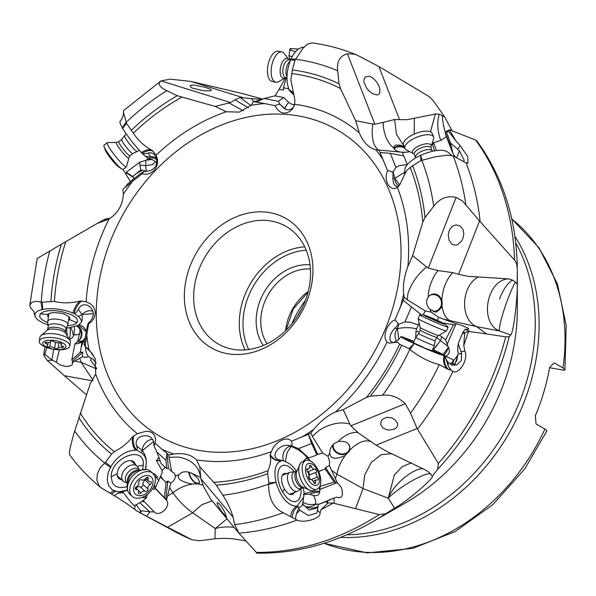 <?xml version="1.0" encoding="UTF-8"?>
<svg xmlns="http://www.w3.org/2000/svg" width="596" height="596" viewBox="0 0 596 596"><rect width="100%" height="100%" fill="white"/><g stroke="black" fill="none" stroke-linecap="round" stroke-linejoin="round"><path stroke-width="0.89" d="M269.556 212.593A74.664 60.405 -59.9 0 0 187.867 272.633A74.664 60.405 -59.9 0 0 227.746 353.741A74.664 60.405 -59.9 0 0 309.436 293.701A74.664 60.405 -59.9 0 0 269.556 212.593M173.645 454.07A187.554 151.734 120.1 0 1 161.792 449.146L155.064 443.007A10.348 4.157 -115 0 1 154.826 444.132A10.348 4.157 -115 0 1 153.828 445.458L156.8 452.006L165.964 460.313L166.679 468.635L168.377 468.218L167.118 453.467L168.862 454.964L173.645 454.07C182.905 452.848 190.109 454.39 195.272 458.697L196.524 459.881A187.554 151.734 -59.9 0 0 271.262 451.693L272 450.382C275.054 441.725 287.22 435.527 291.407 441.241L308.333 434.328L311.626 443.484L316.893 454.875L308.832 457.989L307.216 457.721C303.506 452.99 298.156 449.22 291.161 446.411L287.086 452.602L285.357 461.647M378.371 149.894L378.311 149.857C373.036 145.796 371.189 137.177 372.768 124.005L355.633 120.72L359.284 132.826C363.337 142.369 368.82 148.002 375.748 149.738L402.427 152.263L403.485 155.847M387.586 170.709A10.348 8.314 32.8 0 1 392.876 172.304L395.93 167.401L390.32 153.328L380.039 152.472L387.586 170.709C383.317 180.014 389.412 191.107 396.459 188.008L396.251 188.09M396.459 188.008L400.11 184.171L404.647 174.367L404.706 171.134M407.895 266.442C404.17 276.41 402.762 285.581 403.663 293.97L404.23 297.3L407.284 299.758L407.873 293.865C410.882 283.987 417.103 274.994 426.527 266.881L412.626 255.677L407.895 266.442A187.554 151.734 -59.9 0 0 397.435 187.494M316.893 454.875L317.713 454.39L308.378 434.193L310.829 433.083L312.297 436.25L318.875 430.588C330.02 423.555 340.368 421.394 349.919 424.091L350.895 425.827L358.323 432.897L376.106 445.175L417.088 428.502L417.483 429.075A253.173 204.823 -59.9 0 0 452.818 371.479L451.008 370.116L448.281 369.475L439.319 364.603C429.85 362.279 420.083 357.302 410.018 349.673L409.109 348.682L399.603 344.25L397.681 342.193L389.151 343.125L387.005 342.111L386.566 341.329C382.423 336.33 387.348 322.503 394.887 320.059L403.172 300.332L421.402 314.859M349.919 424.091L343.244 409.653L335.459 412C327.711 415.427 320.462 421.23 313.72 429.411L310.829 433.083M430.603 473.984A27.148 4.999 -32.7 0 0 411.635 481.047A27.148 4.999 -32.7 0 0 388.249 498.196L394.634 508.157L385.679 513.722L379.175 514.579L333.261 503.091A253.173 204.823 -59.9 0 1 321.02 509.64L320.082 512.97C321.073 518.431 303.632 523.564 297.069 520.077A253.173 204.823 -59.9 0 1 238.892 533.137L234.682 524.629L233.118 517.306L200.837 478.67L199.735 466.705L196.524 459.881M168.862 454.964L169.055 457.281L178.331 457.072C191.331 459.404 198.766 466.132 200.636 477.254L200.561 476.584M167.118 453.467L161.792 449.146M168.377 468.218L171.663 471.488L169.055 457.281M171.663 471.488L174.568 473.544L175.418 476.055L179.031 474.654L181.199 472.755L183.538 471.89L186.913 471.749L191.42 473.172L200.651 477.433M200.837 478.67L203.802 487.074L210.76 499.217L238.571 532.787M179.031 474.654C176.356 478.454 180.61 481.561 191.778 483.989L198.759 483.855M199.034 483.669A9.164 4.738 60.4 0 1 194.549 482.417A9.164 4.738 60.4 0 1 188.776 472.121M202.931 485.159L198.431 484.012C200.718 481.419 198.379 477.806 191.42 473.172M175.418 476.055C175.299 478.685 173.764 481.054 170.821 483.17L169.599 487.58L173.011 492.795C179.031 487.968 185.483 485.062 192.352 484.079M169.599 487.58L167.565 495.924L173.011 492.795C178.211 500.402 184.775 507.077 192.694 512.813L201.895 504.663L212.02 500.938M221.116 506.004L224.744 512.225L226.607 517.179L221.623 511.517L217.965 505.833L217.048 503.203L217.436 502.562L218.538 503.076L221.116 506.004M297.069 520.077L283.219 512.724C273.542 508.03 268.662 498.599 268.58 484.436L268.848 482.872L276.022 482.365L268.58 484.436M233.118 517.306C230.831 509.528 227.396 502.167 222.83 495.216L216.281 485.174A218.121 176.461 -59.9 0 0 267.686 473.671L267.939 470.706C270.569 464.969 271.269 459.926 270.048 455.575L271.262 451.693M199.735 466.705L216.281 485.174M292.301 517.753C292.487 512.642 294.439 508.82 298.149 506.287L296.689 506.287C287.734 505.624 280.85 497.653 276.022 482.365C273.519 470.192 275.404 462.973 281.692 460.708L282.385 460.559A13.44 6.951 68.6 0 0 282.668 460.485A7.145 0.618 -162.5 0 1 279.107 459.799L276.849 458.771L275.471 457.348L274.86 455.538L275.65 452.319C278.824 447.291 283.011 444.936 288.218 445.257A12.441 1.08 17.5 0 0 291.831 445.964A10.348 8.158 -150.7 0 0 291.407 441.241M281.632 460.723L282.385 460.559C277.445 461.341 273.37 459.367 270.167 454.636M291.831 445.964L298.477 448.632L311.626 443.484M343.244 409.653L366.518 397.353L370.377 396.176L382.595 395.208C391.095 394.433 398.642 397.264 405.243 403.715L410.562 413.14L417.088 428.502M392.906 342.618L390.44 341.046C389.076 337.15 390.522 332.903 394.768 328.299A12.441 6.012 -30.6 0 0 398.217 324.403A10.348 10.013 123.7 0 0 394.887 320.059M409.109 348.682L414.034 343.534C403.581 338.692 399.424 336.412 401.562 336.695L401.868 336.762A13.44 0.626 23.5 0 0 401.987 336.785L413.989 341.337M398.217 324.403L404.9 321.974L411.471 306.858M403.172 300.332L404.23 297.3M423.056 314.971L425.291 310.918L431.184 312.148L429.962 309.369C426.885 306.113 425.961 302.612 427.176 298.879L428.919 296.1L431.377 294.424L434.208 293.88L436.883 294.446L439.021 295.787L441.837 300.026C442.634 288.613 446.285 279.487 452.781 272.648L458.585 274.309L479.542 221.012L480.152 221.623A253.173 204.823 -59.9 0 0 466.035 162.864L453.146 155.914L447.656 155.198L435.788 156.681L420.739 160.644L410.175 167.506L406.904 170.307L404.647 174.367M412.626 255.677L422.795 222.129L425.008 217.57L433.702 206.313C439.684 198.371 447.156 195.399 456.104 197.41L462.518 201.008L479.542 221.012M392.876 172.304A12.441 5.982 -89.9 0 1 392.853 178.264L393.561 183.553L394.85 185.453L396.638 186.526L398.471 186.585M380.039 152.472L378.721 149.857M372.768 124.005L374.824 124.221L347.416 53.752L354.248 54.132L357.198 55.13C342.827 49.118 327.807 45.043 312.125 42.905L307.506 44.141L303.304 47.807L294.983 60.352L292.286 69.948L290.863 79.886L294.871 99.949L294.7 104.263L292.949 108.368L290.215 111.184L287.086 112.756L283.696 113.128L280.232 111.988L277.304 109.344L274.994 105.656A10.348 4.351 176.7 0 1 279.822 104.203A12.441 1.013 -137.8 0 1 283.912 108.122L285.961 109.5L288.263 109.925L290.662 109.366L292.889 107.779L294.171 106.058M355.633 120.72L340.517 88.566L339.042 83.842A218.121 176.461 -59.9 0 0 292.286 69.948M110.349 218.173L103.771 219.797L97.044 223.53L108.934 219.112C117.941 213.204 122.739 204.897 123.342 194.177A187.554 151.734 120.1 0 1 132.521 181.34L141.908 173.883L146.206 174.33L150.304 173.28L153.783 170.814L156.122 167.625L157.418 163.952L157.582 159.721L156.152 155.094A187.554 151.734 120.1 0 1 226.234 111.765L239.361 112.1L250.998 105.328A187.554 151.734 120.1 0 1 264.587 103.562L274.994 105.656M155.064 443.007L155.593 439.245L154.602 435.587L152.278 432.83L149.32 431.504L145.923 431.31L137.356 433.709A187.554 151.734 120.1 0 1 95.71 374.042L95.151 358.695L88.916 349.383A187.554 151.734 120.1 0 1 86.77 335.138L88.528 324.015L92.037 321.147L94.399 317.296L95.293 313.094L94.809 309.48L93.207 306.426L90.368 303.796L86.129 301.718A187.554 151.734 120.1 0 1 108.934 219.112M132.521 181.34L122.895 189.282L123.342 194.177M103.771 219.797L104.427 219.44L104.911 219.976M130.472 181.564L125.659 173.861L126.754 173.049L133.869 177.854A10.519 4.939 137.4 0 1 134.294 178.226L130.472 181.564M33.816 311.432L30.485 307.67L29.8 305.107L31.864 302.314L36.036 301.315L42.249 302.157C42.659 308.43 42.621 310.866 42.13 309.473L40.968 301.792M86.457 394.813L64.353 375.704L92.507 380.859M47.24 360.431L52.306 360.2L44.842 354.426L43.732 355.32L47.24 360.431L64.353 375.704M88.439 324.097A10.348 1.013 -78.8 0 1 88.119 323.263A12.441 7.882 119.7 0 0 91.911 318.867L93.065 316.103L93.289 313.176L92.544 310.24L90.801 307.581L87.873 305.465C83.641 303.93 80.467 305.219 78.344 309.331A7.145 4.522 -60.3 0 1 74.537 313.675A13.44 4.999 9 0 1 74.083 313.489L73.017 313.042C62.327 308.937 52.031 307.745 42.13 309.48L37.928 310.926L35.112 313.392L34.941 316.409L37.429 319.635L42.294 322.712L48.038 324.991M37.257 258.433L65.798 241.633A214.597 173.615 -59.9 0 0 54.445 301.42C62.803 303.439 71.334 303.304 80.05 301.025L86.129 301.718M97.044 223.53L65.798 241.633M74.083 313.489C75.558 307.976 78.076 303.804 81.645 300.98M88.119 323.263L86.562 329.551L84.178 344.682L85.481 343.564L86.77 335.138M85.481 343.564L85.221 346.462L88.916 349.383M192.225 539.849L175.76 532.057L141.014 513.305A253.173 204.823 -59.9 0 1 136.715 510.899L134.756 509.55C136.544 510.437 122.575 500.536 116.056 496.766L101.111 487.826C89.303 478.245 78.799 467.242 69.605 454.8L69.345 452.655C70.075 447.656 71.863 440.451 74.709 431.035L90.167 383.876L95.71 374.042M85.221 346.462L92.082 353.376L95.434 359.492M101.111 487.826L98.906 485.464L96.887 480.197L97.304 474.043L100.106 467.853L105.581 462.168L111.616 454.07L114.335 451.641C121.793 447.879 127.842 442.947 132.483 436.838L137.356 433.709M153.828 445.458A12.441 5.103 60.8 0 0 153.433 441.062L151.213 437.576L147.808 435.929L144.634 435.676L140.999 436.481C136.804 438.485 135.329 441.606 136.581 445.845A7.145 2.928 -119.2 0 1 136.938 450.203A13.44 8.895 -47.8 0 1 136.506 450.203C133.668 446.374 132.699 441.606 133.601 435.907M165.964 460.313L166.947 453.571M166.679 468.635L161.069 463.524L156.8 452.006M164.988 467.078A8.486 6.213 -36.3 0 1 162.075 470.438L162.112 472.762L160.637 476.167L163.304 479.795L166.113 482.283L167.886 481.047L170.821 483.17M162.075 470.438L156.405 460.663L157.947 458.518L159.333 457.877M145.446 469.425L146.393 462.109C146.05 457.788 144.292 454.651 141.118 452.699L136.938 450.203M153.544 441.554L142.347 450.606C145.029 454.48 146.378 458.309 146.393 462.109M158.931 480.667L152.233 472.807M146.236 465.938L145.521 469.425M136.506 450.203L135.471 450.181C125.391 450.74 117.069 456.417 110.513 467.204L108.085 473.112L107.22 479.847L108.606 485.584L112.1 489.681L117.293 491.663L118.976 491.804L127.596 490.024M137.207 466.303L143.308 465.118C145.141 444.601 111.05 457.028 111.169 476.875L117.069 473.753L117.472 476.599L118.895 478.73L122.091 480.071M143.308 465.118L142.578 469.432M127.186 486.418L124.743 487.223L119.625 487.64L115.371 486.187L112.45 483.021L111.176 476.867M127.648 490.247L117.844 493.205L123.268 492.668L121.591 492.095M118.641 491.797L121.644 491.871M167.565 495.924L166.515 500.2L155.109 488.392L153.999 489.316L152.516 488.698M154.945 488.742L154.826 488.936A8.486 5.2 -151.5 0 0 154.371 485.047M155.109 488.392L160.22 477.001L163.304 479.795M166.113 482.283A10.519 6.422 -94.9 0 0 166.105 482.32L164.362 497.735L165.681 499.299M155.176 488.109L164.362 497.735M160.637 476.167L160.22 477.001M165.762 499.411L167.714 482.186A10.519 6.422 85.1 0 1 167.886 481.047M141.014 513.305A253.173 204.823 -59.9 0 0 145.558 515.667L167.618 527.244L192.694 512.813L215.245 528.548L226.964 518.907M146.46 516.136L150.132 511.822L140.589 510.727A13.544 8.947 -46.5 0 1 139.948 512.612L135.769 510.355M166.515 500.2C171.581 506.056 159.356 517.73 154.319 511.942L150.132 511.822M233.982 527.311A27.148 14.215 1.6 0 0 215.245 528.548L214.962 538.799L199.779 540.699L192.173 539.827L167.618 527.244M238.892 533.137L256.98 553.14C296.398 553.744 334.773 543.396 372.09 522.096A249.173 201.582 -59.9 0 0 385.679 513.722M295.363 518.87L296.354 513.827L299.915 510.176L308.221 515.607L316.737 513.074L317.482 510.191L320.082 512.97M298.149 506.287L298.656 508.507L296.354 513.827M296.689 506.287C293.15 508.5 291.139 511.971 290.669 516.71M268.848 482.872L267.686 473.671M281.692 460.708C277.11 461.475 273.236 459.762 270.048 455.575M296.905 506.257L303.692 497.213L304.079 492.102L303.036 487.781M296.406 471.131C293.448 466.757 290.312 463.83 286.989 462.347L282.668 460.485M300.757 487.178L301.084 492.557L300.16 497.325L298.03 500.543L294.931 501.825L291.213 501.05L287.287 498.286L282.564 492.177L279.822 486.329L278.161 480.16L277.773 474.364L278.704 469.588L280.835 466.385L283.942 465.103L287.667 465.893L291.593 468.672L294.372 471.846M302.783 503.098L303.692 497.213M302.85 502.413C302.567 505.17 301.181 506.987 298.7 507.874M303.401 494.553L307.469 494.203A7.711 1.907 13 0 1 313.22 495.313A8.486 4.91 -111.1 0 1 315.664 503.821A8.486 4.91 -111.1 0 1 315.597 504.35L318.905 504.082M307.216 457.721L306.173 458.331A8.486 5.528 -107.6 0 1 310.583 461.073M303.088 461.52L306.173 458.331M283.845 460.999A8.486 5.297 111.4 0 1 284.195 451.425A8.486 5.297 111.4 0 1 291.161 446.411L288.218 445.257M298.477 448.632L308.832 457.989M317.594 454.42L322.592 452.99L312.297 436.25M370.958 441.621C365.035 439.371 358.002 442.157 349.874 449.987C350.284 443.372 346.388 440.556 338.185 441.539L333.849 443.804L331.391 446.635L330.095 449.622L329.774 452.856L328.061 456.32L322.592 452.99M358.323 432.897C356.572 431.936 353.413 432.271 348.861 433.903C344.831 435.728 341.277 438.276 338.185 441.562M329.774 452.856C330.147 458.898 335.146 459.859 344.756 455.739L345.24 455.418A27.148 14.267 -54.6 0 0 337.008 474.185L335.369 478.551L337.41 482.857L340.919 486.813L342.044 489.428L342.469 494.486L341.717 496.356L340.234 497.563L338.707 497.749L336.777 497.124L333.894 498.062L327.033 501.221L328.098 502.912L321.02 509.64M349.703 450.412A9.164 7.942 24.5 0 1 345.531 454.048A9.164 7.942 24.5 0 1 332.508 445.123M345.24 455.418L349.614 450.613M328.061 456.32L329.61 461.691L329.35 465.558L335.369 478.551M376.106 445.175L386.603 451.284L424.948 469.752A23.289 11.272 6.6 0 1 428.949 472.375A23.289 11.272 6.6 0 1 431.139 474.639L432.249 476.286L437.695 469.305A249.173 201.582 -59.9 0 0 509.17 336.733L505.713 336.852L486.522 333.909L476.547 326.593C459.71 319.612 460.946 285.879 478.372 276.931L508.172 278.876A23.289 16.941 -55.1 0 1 512.575 280.18A23.289 16.941 -55.1 0 1 515.436 282.169L517.172 283.942L517.313 269.548C517.149 265.004 516.233 261.875 514.557 260.147A251.996 203.869 -59.9 0 0 475.623 140.082L449.578 129.772L447.976 130.45L455.709 140.701A253.173 204.823 -59.9 0 0 449.347 129.868M391.542 453.675L381.187 454.688L371.338 462.377L364.752 474.87L363.046 488.564L337.008 474.185L331.346 470.17M386.633 417.282L391.483 417.774L395.319 420.001L397.554 423.309L397.688 425.313L396.727 427.354L394.396 429.09L389.33 430.103L386.908 429.82L382.863 427.913L380.732 424.464L380.904 421.737L382.364 419.361L386.633 417.282M451.515 370.645L448.252 366.145L448.162 362.651L456.618 365.087L461.297 360.58L461.624 353.696L460.969 351.692L464.91 351.044C468.56 359.395 459.211 374.787 452.818 371.479M392.071 342.812C399.596 340.361 399.581 338.036 400.855 336.666L401.562 336.695M448.281 369.475C444.929 365.817 443.804 361.489 444.921 356.483L444.214 355.842L445.041 355.842L448.252 366.145M444.333 355.909L444.318 355.864C445.994 356.207 444.676 355.283 440.37 353.093L432.666 349.457M444.214 355.842L444.102 355.812C438.202 354.002 428.181 349.912 414.034 343.534L410.018 349.673M432.584 349.643L440.556 354.046L425.194 348.228L406.278 339.385L405.213 338.595L406.152 338.684L413.915 341.523M444.921 356.483L446.099 359.239M404.9 321.974L410.13 322.19L418.385 324.924L416.537 328.918C410.696 327.346 404.349 327.241 397.495 328.597L398.635 339.4M416.537 328.918L415.963 331.48A8.486 1.84 -155 0 1 419.279 332.158M448.006 326.958A15.444 0.715 -156.5 0 1 448.043 326.988A15.444 0.715 -156.5 0 1 448.118 327.122L446.434 330.996A15.444 0.715 -156.5 0 1 446.426 331.011L438.574 335.548A10.065 0.469 23.5 0 1 429.634 332.136A10.065 0.469 23.5 0 1 420.21 327.606A10.065 0.469 -156.5 0 1 420.143 327.524L420.135 330.191A8.992 0.417 -156.5 0 0 420.202 330.288A8.992 0.417 23.5 0 0 428.822 334.423A8.992 0.417 23.5 0 0 436.63 337.366L435.177 340.711L434.372 345.531A10.184 0.469 -156.5 0 1 434.372 345.538A10.184 0.469 -156.5 0 1 425.537 342.208A10.184 0.469 -156.5 0 1 415.77 337.522A10.184 0.469 -156.5 0 1 415.695 337.418L415.963 331.48M442.917 354.426A8.486 0.73 129.2 0 0 448.423 347.326L447.961 346.395L436.54 337.567M447.961 346.395L445.622 339.832L441.718 336.792L440.668 340.45L433.299 349.748M396.586 341.001A8.486 6.236 96.2 0 1 397.495 328.597L394.768 328.299M418.385 324.924L418.869 323.799M425.291 310.918L407.284 299.758M426.527 266.881L428.323 268.081L438.224 270.584C436.056 272.528 433.724 276.44 431.221 282.325C429.306 287.585 428.323 292.442 428.278 296.882M429.962 309.369L436.294 312.155L442.046 307.186L441.837 300.026M433.486 293.91A9.164 8.918 -91.5 0 1 434.976 312.058M431.184 312.148L438.514 317.206L443.141 319.061L449.667 320.529C445.726 318.137 443.23 313.548 442.165 306.761M458.585 274.309L468.128 276.365L478.372 276.931M443.007 323.047L455.635 324.947L456.283 323.71L451.828 322.123L449.667 320.529L476.547 326.593L499.411 330.974C479.184 323.002 486.343 280.411 508.172 278.876M452.781 272.648L438.224 270.584M450.233 228.715L451.962 226.763L454.197 225.422L456.387 224.953L460.335 226.093L463.062 229.616L463.785 233.848L463.047 237.96L461.721 240.777L457.877 244.531L455.649 245.217L452.021 244.278L449.101 240.411L448.259 234.675L449.168 230.734L450.233 228.715M480.152 221.623L514.557 260.147M455.709 140.701L460.179 145.692L467.763 156.621L467.927 163.259L466.035 162.864M463.539 161.486L464.187 160.123L459.412 150.781L456.774 157.605M460.179 145.692L457.668 149.171L459.412 150.781M404.826 171.521C404.036 166.366 409.303 160.942 420.62 155.258L422.147 160.317M420.739 160.644L420.62 155.258C435.542 149.142 445.197 148.613 449.57 153.664M404.87 172.125L394.798 178.331L399.663 184.939M398.955 185.997A8.486 7.435 92.1 0 1 394.798 178.331L392.853 178.264M395.93 167.401L399.692 165.576L407.232 164.6M390.32 153.328L403.835 155.914L407.232 164.526M374.824 124.221L383.34 122.351C382.937 126.054 383.794 130.956 385.917 137.065C388.093 142.109 390.738 145.789 393.859 148.099L394.545 149.343C396.429 151.324 399.633 152.293 404.155 152.248L405.705 152.248M406.36 152.204L402.427 152.263M393.859 148.151A9.164 6.936 -159 0 1 404.513 147.391M404.215 146.653L400.236 145.193L395.707 145.059L394.202 146.02L393.837 148.091M407.15 152.107L409.05 151.861M404.155 152.248L407.254 152.092M383.34 122.351L394.604 119.535L396.489 134.435L404.021 146.169M394.604 119.535L407.217 119.699L435.385 114.037A23.289 12.501 -120 0 1 439.148 114.365A23.289 12.501 -120 0 1 442.336 115.624L444.631 116.898L435.4 103.652C432.346 99.502 429.701 96.805 427.474 95.561L379.697 66.998L357.198 55.13M414.175 134.107L414.369 118.179M364.029 82.308L363.94 79.976L364.596 77.987L365.802 76.765L369.103 76.31L371.531 77.227L374.087 79.082L376.694 82.024L378.877 85.869L379.831 88.737L379.674 93.185L378.609 94.481L377.208 94.98L372.88 93.87L369.513 91.426L366.6 88.104L364.029 82.308M295.832 58.952L290.818 59.309C286.385 70.79 285.782 80.877 289.015 89.571L289.395 90.413A13.44 6.392 -78.8 0 1 289.544 90.778A7.145 0.581 42.2 0 1 293.649 94.697L294.081 95.211M294.983 60.352C291.466 59.958 290.081 59.607 290.818 59.309L293.649 53.998L297.56 49.505L301.65 47.449L304.429 47.151M347.416 53.752C339.824 55.942 336.576 61.619 337.664 70.775L339.042 83.842M289.015 89.571L293.59 92.998M289.395 90.413L293.694 93.438M264.587 103.562L256.369 102.102L264.095 98.496L275.091 95.844L283.77 97.58L288.613 102.363L291.526 104.144L294.558 104.874M279.822 104.203L278.332 101.32L264.095 98.496M256.369 102.102L253.516 101.789L250.998 105.328M253.516 101.789L261.182 99.852M141.908 173.883A10.348 1.103 -39.3 0 1 144.195 171.387A12.441 5.163 178.8 0 0 149.983 170.702C155.504 168.482 157.605 164.228 156.286 157.933L154.319 154.528L152.539 153.224L150.579 152.718L148.248 153.053A7.145 2.965 -1.2 0 1 142.459 153.716A13.44 1.803 51.5 0 0 142.131 153.373L141.349 152.554C133.713 144.336 127.388 136.134 122.374 127.946L126.188 121.919L123.551 112.696L123.581 110.558L161.009 80.907L230.674 102.572L215.186 106.416L226.234 111.765M271.806 96.634L269.288 97.245M293.515 104.769A8.486 3.241 110.1 0 0 294.767 103.898M288.725 88.893L283.435 87.731L283.614 89.981L279.032 89.46L275.106 95.844M288.613 102.363C286.311 105.261 285.141 107.399 285.097 108.777L286.125 109.56M285.983 109.508A8.486 7.994 119 0 1 285.097 108.777L283.912 108.122M278.332 101.32L283.77 97.58M287.793 88.558L288.658 88.73M283.435 87.731A10.519 7.159 -18.9 0 0 283.443 87.701L286.303 77.711M279.032 89.46L285.499 77.703M230.674 102.572L235.003 99.83L248.338 107.824M262.769 99.115L242.676 93.624L190.944 81.443L170.195 79.149L161.009 80.907C157.486 83.909 159.415 87.158 166.798 90.659L177.213 95.695A218.121 176.461 -59.9 0 0 131.344 130.308L133.377 133.161C138.026 140.41 144.306 146.162 152.226 150.408L156.152 155.094M215.186 106.416L177.213 95.695M142.131 153.373C146.869 150.363 150.632 149.73 153.41 151.466M152.226 150.408C149.38 149.022 145.752 149.738 141.349 152.554M144.195 171.387L140.649 173.481L127.849 183.657L125.279 187.144M146.758 171.238L142.332 170.262L136.551 173.421L132.662 176.543L134.249 178.174M156.651 159.482L150.669 156.867C150.095 158.625 149.723 159.02 149.566 158.037C149.32 158.938 148.002 158.387 145.61 156.383L142.459 153.716M148.955 158.462L149.842 158.543C154.982 160.95 157.158 162.604 156.376 163.513M152.077 159.095A8.486 6.951 2.8 0 1 146.661 159.847L145.953 160.249L145.692 165.666L146.221 171.112M145.953 160.249L139.792 162.209L139.837 165.099L145.692 165.666L152.308 164.638L155.422 161.658M123.439 111.921C123.812 114.924 122.664 118.112 119.982 121.472L120.094 123.35L122.374 127.946C121.956 129.176 123.342 127.633 126.538 123.335L131.344 130.308M139.837 165.099L140.857 169.994L136.551 173.421M139.792 162.209L126.292 172.229L126.754 173.049M133.869 177.854L132.647 176.528A10.519 4.939 -42.6 0 0 132.647 176.528L126.292 172.229M142.332 170.262L140.857 169.994M123.052 169.495L125.793 173.756M126.188 121.919L126.538 123.335M190.944 81.443L243.481 97.789L240.24 97.58L235.003 99.83M192.933 88.297L191.174 87.396L190.064 85.779L192.031 85.042L194.162 85.057L205.277 87.336L210.097 89.087L211.461 90.316L209.732 90.883L203.243 90.681L192.933 88.297M261.465 99.726L261.398 99.368A23.289 1.296 -163.9 0 1 262.046 99.45M261.398 99.368L251.497 98.66L253.62 101.76M243.481 97.789L251.497 98.66M214.962 538.799L223.306 538.292L232.284 538.695L245.91 540.93M92.946 380.181L81.175 362.346L74.783 361.176L72.272 362.681L72.474 364.067L71.736 365.229L67.899 366.443L65.232 366.361L59.846 364.894L56.352 362.279L52.306 360.2M43.732 355.32L44.328 349.584L45.207 346.954M46.779 347.572L44.946 353.793A13.544 4.924 9.9 0 1 43.761 354.3M67.266 335.146L66.499 327.83M66.461 327.83L68.398 327.949L78.151 325.364L81.041 322.764C81.905 320.797 80.952 318.718 78.195 316.528L74.537 313.675M76.981 322.712L77.629 320.372L76.124 317.795L71.498 314.681L61.455 311.485L55.026 310.65L48.991 310.68L44.037 311.566L40.081 313.839L47.911 314.427L47.531 315.798L48.373 317.273M68.488 320.447L69.531 319.627L76.973 322.712L74.247 324.552L67.318 325.923M47.807 322.853L41.832 319.575L39.671 316.983L40.088 313.839M73.017 313.042C74.366 307.916 76.713 303.915 80.05 301.025M42.249 302.157L54.445 301.42M93.311 313.645L82.077 314.569A8.486 6.303 144.5 0 1 92.969 311.41M84.178 344.682L85.31 346.701M72.272 362.681L72.526 361.385L82.144 352.787A10.519 4.612 110.2 0 1 82.792 352.266L82.315 356.78C85.548 357.466 87.515 357.369 88.208 356.49L86.159 352.489L85.422 347.006M88.208 356.49L92.894 359.142L96.351 363.18M82.315 356.78L79.693 358.189L81.175 362.346L96.626 368.924M91.248 358.36L90.629 360.304L96.656 368.388M135.471 450.181C132.826 446.657 131.828 442.21 132.483 436.838M105.581 462.168C110.178 466.199 111.817 467.875 110.506 467.204L104.337 463.129M114.104 490.784L109.753 493.056M111.407 493.995L115.408 491.253M114.298 495.783L117.844 493.205M135.262 505.319L141.692 501.646L146.281 497.965L141.945 497.451M123.268 492.668C125.853 495.395 133.549 506.98 135.21 505.43M136 504.603L140.589 510.727M139.814 502.756L149.745 511.755M140.969 511.077L140.678 512.992L139.948 512.612M145.558 515.667L140.678 512.992M154.319 511.942L143.293 500.565M147.503 494.285L146.281 497.965M135.761 464.977L134.078 461.893L131.805 460.708L128.93 460.611L125.778 461.602L122.709 463.576L120.064 466.31L118.142 469.492L117.069 473.753M79.693 358.189L74.783 361.176M83.507 341.664L84.751 341.039L83.187 341.828L81.153 347.543L80.445 352.132L82.792 352.266M78.344 309.331L82.077 314.569C82.524 318.368 82.174 321.095 81.041 322.764M85.221 338.044L81.727 341.493L77.234 343.758L74.902 343.87L77.607 341.568L84.774 340.912M86.219 331.726L78.642 325.23M79.789 324.313L78.374 325.245M83.187 341.828L77.234 343.758M81.153 347.543L81.95 342.447M80.445 352.132A10.519 4.612 -69.8 0 0 80.43 352.154L71.825 359.842L72.526 361.385M74.902 343.87L71.825 359.842M77.607 341.568L79.648 333.268A8.486 3.397 13.2 0 1 73.867 334.87A8.486 3.397 13.2 0 1 73.256 334.818C73.785 336.569 72.399 338.148 69.106 339.556M79.648 333.268A7.711 6.467 133.2 0 0 79.946 331.577A7.711 6.467 133.2 0 0 79.112 327.971A8.486 6.899 -97.4 0 1 80.572 330.564A8.486 6.899 -97.4 0 1 77.8 341.24L77.853 341.061M56.352 362.279L59.362 349.777M53.677 349.301L52.001 359.932M44.842 354.426L44.946 353.793M70.708 327.45A8.277 2.555 -109.6 0 1 73.256 334.818M77.085 325.841A8.486 7.636 -91 0 1 81.913 333.328A8.486 7.636 -91 0 1 77.778 341.285M79.112 327.971L76.914 325.908M189.215 472.248A8.486 4.388 -119.6 0 0 194.572 481.911A8.486 4.388 -119.6 0 0 199.042 482.916A8.486 4.388 -119.6 0 0 199.608 482.469M511.778 219.037A188.567 152.554 120.1 0 1 562.982 367.97L564.933 369.833L564.36 370.31L549.587 367.747M562.982 367.97L554.138 362.852L549.646 367.419A188.567 152.554 -59.9 0 1 535.35 415.695L536.042 423.957L544.878 429.075A188.567 152.554 120.1 0 1 350.016 550.57A188.567 152.554 120.1 0 1 349.889 550.548A188.567 152.554 120.1 0 1 324.135 543.261M546.264 431.415C547.337 431.035 546.882 430.252 544.878 429.075M452.059 130.703L444.631 116.898M515.436 282.169A27.148 2.973 -70.8 0 0 504.417 308.847A27.148 2.973 -70.8 0 0 499.411 330.974L510.712 334.907C513.506 333.604 517.894 295.556 517.172 283.934M510.712 334.907L509.17 336.733M394.634 508.157C407.366 501.258 434.633 477.567 432.249 476.286M355.507 508.641L363.046 488.564L388.249 498.196L394.351 474.997L402.24 466.593L411.367 462.868M334.207 503.106L333.894 498.062M333.261 503.091L328.098 502.912M317.482 510.191L318.264 504.521L326.481 501.437A13.544 7.1 -110.4 0 1 327.249 503.508M333.581 498.167L318.264 504.521M299.915 510.176L298.656 508.507M317.728 507.71L309.145 510.102L302.969 504.238L302.82 502.704M317.936 506.362A8.486 5.2 3.7 0 1 310.501 508.001A8.486 5.2 3.7 0 1 306.024 506.712A8.277 4.924 158.6 0 0 315.597 504.35M306.024 506.712L303.453 505.192L302.969 504.238M319.866 489.383L320.156 486.306L334.229 482.067L336.137 483.118L319.866 489.383L319.769 491.76C319.277 495.09 317.102 496.274 313.22 495.313M336.137 483.118L337.41 482.857M327.033 501.221L326.481 501.437M303.893 494.084A8.486 1.475 170.6 0 1 312.013 491.804A8.486 1.475 170.6 0 1 319.776 491.633M320.156 486.306L320.067 485.777M318.674 471.391L325.148 468.985A10.519 9.007 -113 0 0 325.163 469.022L334.229 482.067M321.155 470.602L318.741 471.548M329.35 465.558L325.498 467.592L325.148 468.985M336.263 483.192L326.139 468.612A10.519 9.007 67 0 1 325.498 467.592M417.483 429.075L438.351 463.45L437.695 469.305M464.91 351.044L463.755 345.337A253.173 204.823 -59.9 0 0 468.463 331.398L486.522 333.909M444.102 355.812C442.895 360.461 443.729 364.633 446.598 368.35M448.162 362.651L446.441 360.081M461.624 353.696L458.25 353.935L454.584 365.527M451.552 365.095A8.277 5.26 92.4 0 0 453.832 360.282L457.505 355.507M448.423 347.326L448.497 347.475C450.241 351.208 449.339 354.195 445.786 356.43A8.486 1.021 -156.9 0 1 453.489 360.066A8.486 1.021 -156.9 0 1 453.832 360.282M458.25 353.935L457.653 349.383L458.227 343.616L462.63 332.918A13.544 0.775 -155.7 0 1 464.612 333.834L464.858 332.657L462.906 332.285L462.63 332.918M469.104 331.16L465.215 329.283L468.888 329.208L467.979 328.135L461.386 325.23L456.283 323.71M465.215 329.283L462.906 332.285M468.463 331.398L464.858 332.657M463.755 345.337L464.612 333.834M460.969 351.692L458.227 343.616M437.486 320.447L438.514 317.206M451.828 322.123L443.141 319.061M455.635 324.947L442.947 323.017M441.718 336.792L439.498 335.198M445.622 339.832L453.504 324.641M445.786 356.43A7.711 1.237 -28.7 0 1 445.331 356.669M476.912 141.014L475.623 140.082M457.668 149.171L450.502 143.047L453.027 153.843L445.443 134.137L445.219 132.543L447.976 130.45M446.404 136.588L440.824 140.455L432.778 142.951M450.502 143.047L446.523 132.074A13.544 5.267 159.3 0 0 448.609 131.366M453.027 153.843L455.269 156.793M433.605 142.608L436.428 150.483M451.306 147.793L445.219 132.543M446.285 131.478L446.523 132.074M434.506 150.781L432.383 144.046M432.405 144.001L433.881 143.837M430.468 131.813L435.385 114.037M442.336 115.624A27.148 9.663 -107 0 0 445.368 132.401M250.812 105.529L240.24 97.58M292.182 56.471L288.956 55.83L289.812 59.302L290.587 59.853M289.812 59.302L290.721 59.533M288.956 55.83L290.17 48.544L298.156 49.051M289.686 50.012L290.282 50.131A13.544 6.474 102.3 0 0 291.288 48.559M295.452 51.599L290.282 50.139M408.61 151.928A8.486 6.422 21 0 0 408.334 151.429M404.803 148.128A8.486 6.422 21 0 0 394.15 148.784M433.255 311.552A8.486 8.262 88.5 0 0 440.608 306.903A8.486 8.262 88.5 0 0 429.723 295.378M333.291 444.303A8.486 7.353 -155.5 0 0 336.517 451.969A8.486 7.353 -155.5 0 0 345.226 453.482A8.486 7.353 -155.5 0 0 349.181 449.928A8.486 7.353 -155.5 0 0 349.472 445.227M310.404 269.005A46.495 37.615 -59.9 0 0 268.267 294.521A46.495 37.615 -59.9 0 0 267.135 343.765M310.002 264.818A49.885 40.357 -59.9 0 0 264.17 292.144A49.885 40.357 -59.9 0 0 263.305 345.501M271.113 221.012A67.877 54.914 -59.9 0 0 200.167 266.427A67.877 54.914 -59.9 0 0 218.106 343.914A67.877 54.914 -59.9 0 0 233.103 349.323A67.877 54.914 120.1 0 0 307.365 294.744A67.877 54.914 120.1 0 0 286.102 226.42A67.877 54.914 120.1 0 0 271.113 221.012M68.831 318.279A13.574 12.322 39 0 1 69.531 319.627L69.911 318.257L69.032 316.744L64.018 313.988L60.449 313.049L53.148 312.58L50.243 313.094L47.911 314.427A13.574 12.322 39 0 1 48.462 313.913M146.661 159.847L148.531 158.357M148.248 153.053L150.669 156.867A8.486 7.487 147.6 0 1 156.398 158.298M287.026 473.462L283.823 473.507L282.37 475.057L281.603 477.59L281.588 480.845L282.333 484.436L284.322 488.996L286.378 491.842L288.665 493.793L290.908 494.635L292.86 494.255L294.446 492.423M136.581 445.845L142.347 450.606A8.486 5.327 129.6 0 1 145.61 442.753A8.486 5.327 129.6 0 1 152.844 439.543M290.043 61.217A8.992 4.276 101.2 0 0 286.058 73.703A8.992 4.276 101.2 0 0 286.967 76.742M289.135 59.935L283.718 52.85A15.444 7.346 101.2 0 0 281.93 51.934A15.444 7.346 101.2 0 0 273.944 58.773A15.444 7.346 101.2 0 0 271.284 74.5A15.444 7.346 101.2 0 0 275.918 82.226A15.444 7.346 101.2 0 0 277.93 82.069L285.633 77.577M281.93 51.934L278.28 51.211A15.444 7.346 101.2 0 0 270.293 58.05A15.444 7.346 101.2 0 0 267.641 73.777A15.444 7.346 101.2 0 0 272.268 81.503L275.918 82.226M126.397 134.152L124.616 135.56A10.184 1.363 51.5 0 0 124.586 135.597A10.184 1.363 51.5 0 0 131.254 146.05A10.184 1.363 51.5 0 0 137.251 151.526A10.184 1.363 51.5 0 0 137.289 151.503L139.062 150.088M116.511 142.332A10.065 1.348 -128.5 0 0 122.806 152.725A10.065 1.348 51.5 0 0 128.863 157.91L130.032 155.757A8.992 1.207 51.5 0 1 124.698 150.937A8.992 1.207 -128.5 0 1 118.835 141.677L121.659 139.434A8.992 1.207 51.5 0 0 121.644 139.449A8.992 1.207 51.5 0 0 127.529 148.687A8.992 1.207 51.5 0 0 132.834 153.522A8.992 1.207 51.5 0 0 132.863 153.5M117.308 158.551A15.444 2.071 51.5 0 0 126.471 166.82L123.186 169.428A15.444 2.071 51.5 0 1 121.897 169.041A15.444 2.071 51.5 0 1 114.03 161.166A15.444 2.071 51.5 0 1 104.054 146.601A15.444 2.071 51.5 0 1 103.972 145.26L107.25 142.645A15.444 2.071 51.5 0 0 117.308 158.551M104.054 146.601L105.306 150.036A11.711 1.572 51.5 0 0 112.867 161.076A11.711 1.572 51.5 0 0 118.835 167.051L121.897 169.041M48.172 326.206L47.702 321.877A10.184 3.785 9 0 1 47.71 321.497A10.184 3.785 9 0 1 60.457 319.754A10.184 3.785 9 0 1 67.825 324.664A10.184 3.785 9 0 1 67.713 325.036L65.94 329.007M48.202 326.034A8.992 3.345 9 0 1 59.458 324.5A8.992 3.345 9 0 1 65.962 328.836L65.441 332.188A8.992 3.345 9 0 0 58.929 327.852A8.992 3.345 -171 0 0 47.673 329.387L48.202 326.034M39.276 341.217L39.887 337.336A15.444 5.744 9 0 1 40.357 336.271A15.444 5.744 9 0 1 59.22 334.699A15.444 5.744 9 0 1 70.276 340.986A15.444 5.744 9 0 1 70.395 342.141L69.784 346.023A15.444 5.744 9 0 1 50.451 348.66A15.444 5.744 9 0 1 39.276 341.217A15.444 5.744 9 0 1 58.609 338.573A15.444 5.744 9 0 1 69.784 346.023M57.432 341.039A11.711 4.358 9 0 1 65.508 347.55A11.711 4.358 9 0 1 51.241 348.69A11.711 4.358 9 0 1 43.165 342.178A11.711 4.358 9 0 1 57.432 341.039M58.14 348.191A3.457 1.289 9 0 1 58.147 348.094A3.457 1.289 9 0 1 61.671 347.349A1.9 0.708 -171 0 0 63.616 346.939A1.9 0.708 -171 0 0 62.647 346.142A3.457 1.289 9 0 1 60.896 344.697A3.457 1.289 9 0 1 61.41 344.153A1.9 0.708 -171 0 0 61.693 343.855A1.9 0.708 -171 0 0 60.785 343.08A1.9 0.708 -171 0 0 58.848 342.812A3.457 1.289 9 0 1 56.173 342.588A3.457 1.289 9 0 1 54.072 341.664A1.9 0.708 -171 0 0 52.008 341.024A1.9 0.708 -171 0 0 50.533 341.486A1.9 0.708 -171 0 0 50.533 341.538A3.457 1.289 9 0 1 50.526 341.635A3.457 1.289 9 0 1 46.995 342.38A1.9 0.708 -171 0 0 45.058 342.789A1.9 0.708 -171 0 0 46.019 343.587A3.457 1.289 9 0 1 47.777 345.032A3.457 1.289 9 0 1 47.263 345.576A1.9 0.708 -171 0 0 46.98 345.874A1.9 0.708 -171 0 0 48.358 346.79A1.9 0.708 -171 0 0 49.826 346.909A3.457 1.289 9 0 1 54.601 348.064A1.9 0.708 -171 0 0 55.756 348.571A1.9 0.708 -171 0 0 58.14 348.243A1.9 0.708 -171 0 0 58.14 348.191M127.246 483.14L124.586 481.993A10.184 6.735 -47.8 0 1 123.312 481.181A10.184 6.735 -47.8 0 1 122.687 472.837A10.184 6.735 -47.8 0 1 130.494 465.402A10.184 6.735 -47.8 0 1 136.991 466.094A10.184 6.735 -47.8 0 1 137.922 467.279L139.322 469.812M127.365 483.244L126.754 482.693A8.992 5.953 -47.8 0 1 126.196 475.325A8.992 5.953 -47.8 0 1 133.094 468.754A8.992 5.953 -47.8 0 1 138.831 469.365L139.449 469.916M132.223 496.356L129.876 494.226A15.444 10.221 -47.8 0 1 127.663 490.314A15.444 10.221 -47.8 0 1 140.768 470.296A15.444 10.221 -47.8 0 1 146.504 469.521A15.444 10.221 -47.8 0 1 150.617 471.339L152.963 473.47A15.444 10.221 -47.8 0 1 153.924 486.12A15.444 10.221 -47.8 0 1 142.071 497.399A15.444 10.221 -47.8 0 1 132.223 496.356A15.444 10.221 -47.8 0 1 131.269 483.706A15.444 10.221 -47.8 0 1 143.114 472.427A15.444 10.221 -47.8 0 1 152.963 473.47M143.748 476.122A11.711 7.748 -47.8 0 1 153.083 482.037A11.711 7.748 -47.8 0 1 142.951 495.067A11.711 7.748 -47.8 0 1 133.616 489.152A11.711 7.748 -47.8 0 1 143.748 476.122M147.882 488.869A3.457 2.287 -47.8 0 1 150.103 484.6A1.9 1.259 132.2 0 0 151.071 481.829A1.9 1.259 132.2 0 0 150.229 481.613A3.457 2.287 -47.8 0 1 148.695 481.203A3.457 2.287 -47.8 0 1 148.3 478.864A1.9 1.259 132.2 0 0 148.076 477.575A1.9 1.259 132.2 0 0 145.7 478.342A3.457 2.287 -47.8 0 1 143.584 479.966A3.457 2.287 -47.8 0 1 141.543 479.862A1.9 1.259 132.2 0 0 139.62 480.294A1.9 1.259 132.2 0 0 138.823 482.328A3.457 2.287 -47.8 0 1 136.596 486.597A1.9 1.259 132.2 0 0 135.627 489.361A1.9 1.259 132.2 0 0 136.469 489.584A3.457 2.287 -47.8 0 1 138.004 489.987A3.457 2.287 -47.8 0 1 138.399 492.333A1.9 1.259 132.2 0 0 138.622 493.622A1.9 1.259 132.2 0 0 139.837 493.749A1.9 1.259 132.2 0 0 140.999 492.855A3.457 2.287 -47.8 0 1 145.156 491.335A1.9 1.259 132.2 0 0 146.281 491.395A1.9 1.259 132.2 0 0 147.882 488.869L142.98 484.421A1.9 1.259 -47.8 0 1 141.379 486.947A1.9 1.259 -47.8 0 1 140.254 486.887A3.457 2.287 132.2 0 0 136.164 488.318M146.266 478.998A1.9 1.259 -47.8 0 1 145.208 480.152A3.457 2.287 132.2 0 0 142.98 484.421M300.995 488.586L298.015 490.903A10.184 5.26 -111.4 0 1 297.315 491.305A10.184 5.26 -111.4 0 1 289.298 485.114A10.184 5.26 -111.4 0 1 288.628 473.306A10.184 5.26 -111.4 0 1 289.887 472.345A10.184 5.26 -111.4 0 1 290.669 472.159L294.439 471.838M303.245 487.707L300.667 488.713A8.992 4.649 -111.4 0 1 293.59 483.244A8.992 4.649 -111.4 0 1 292.994 472.822A8.992 4.649 -111.4 0 1 294.111 471.965L296.681 470.959M317.087 489.204L313.72 490.53A15.444 7.979 -111.4 0 1 311.276 490.746A15.444 7.979 -111.4 0 1 300.645 479.028A15.444 7.979 -111.4 0 1 300.54 463.234A15.444 7.979 -111.4 0 1 302.455 461.773L305.822 460.455A15.444 7.979 -111.4 0 1 317.981 469.842A15.444 7.979 -111.4 0 1 319.002 487.744A15.444 7.979 -111.4 0 1 317.087 489.204A15.444 7.979 -111.4 0 1 304.936 479.817A15.444 7.979 -111.4 0 1 303.908 461.915A15.444 7.979 -111.4 0 1 305.822 460.455M306.813 464.612A11.711 6.049 -111.4 0 1 316.692 469.127A11.711 6.049 -111.4 0 1 318.264 484.198A11.711 6.049 -111.4 0 1 308.385 479.683A11.711 6.049 -111.4 0 1 306.813 464.612M317.586 477.009A3.457 1.788 -111.4 0 1 316.349 472.255A1.9 0.983 68.6 0 0 315.992 470.095A1.9 0.983 68.6 0 0 314.599 469.141A1.9 0.983 68.6 0 0 314.546 469.164A3.457 1.788 -111.4 0 1 314.45 469.208A3.457 1.788 -111.4 0 1 311.537 466.661A1.9 0.983 68.6 0 0 309.935 465.267A1.9 0.983 68.6 0 0 309.503 466.564A3.457 1.788 -111.4 0 1 309.138 468.59A3.457 1.788 -111.4 0 1 308.713 468.918A3.457 1.788 -111.4 0 1 307.722 468.821A1.9 0.983 68.6 0 0 307.186 468.761A1.9 0.983 68.6 0 0 306.746 470.006A1.9 0.983 68.6 0 0 307.491 471.801A3.457 1.788 -111.4 0 1 308.728 476.562A1.9 0.983 68.6 0 0 309.086 478.715A1.9 0.983 68.6 0 0 310.479 479.676A1.9 0.983 68.6 0 0 310.531 479.646A3.457 1.788 -111.4 0 1 310.628 479.609A3.457 1.788 -111.4 0 1 313.541 482.149A1.9 0.983 68.6 0 0 315.142 483.542A1.9 0.983 68.6 0 0 315.373 483.363A1.9 0.983 68.6 0 0 315.575 482.253A3.457 1.788 -111.4 0 1 316.364 479.899A3.457 1.788 -111.4 0 1 317.355 479.996A1.9 0.983 68.6 0 0 317.892 480.048A1.9 0.983 68.6 0 0 318.13 479.869A1.9 0.983 68.6 0 0 317.586 477.009L311.097 479.549M307.655 471.868A1.9 0.983 -111.4 0 1 309.004 472.933A1.9 0.983 -111.4 0 1 309.317 475.005A3.457 1.788 68.6 0 0 310.471 479.668M435.177 340.711A8.992 0.417 -156.5 0 1 427.369 337.776A8.992 0.417 -156.5 0 1 418.742 333.633A8.992 0.417 -156.5 0 1 418.683 333.536L415.703 337.41A10.184 0.469 -156.5 0 1 415.703 337.41L413.304 342.923M418.683 333.536L420.135 330.191M446.426 331.011A15.444 0.715 -156.5 0 1 432.875 325.878A15.444 0.715 -156.5 0 1 418.228 318.838A15.444 0.715 -156.5 0 1 418.109 318.689A15.444 0.715 -156.5 0 1 418.116 318.674L419.8 314.8A15.444 0.715 -156.5 0 1 419.949 314.77L423.875 315.023A11.711 0.544 -156.5 0 1 434.611 319.173A11.711 0.544 -156.5 0 1 445.152 324.269A11.711 0.544 -156.5 0 1 445.182 324.291A11.711 0.544 -156.5 0 1 435.758 320.849A11.711 0.544 -156.5 0 1 423.845 315.172A11.711 0.544 -156.5 0 1 423.875 315.023M448.118 327.122A15.444 0.715 -156.5 0 1 434.715 322.071A15.444 0.715 -156.5 0 1 419.912 314.964A15.444 0.715 -156.5 0 1 419.8 314.8M439.461 321.542L426.192 315.962L437.136 321.259L442.813 323.479L439.461 321.542L439.252 322.034M432.495 151.183L432.025 150.564A8.992 3.554 158.3 0 0 423.778 150.475A8.992 3.554 158.3 0 0 415.658 156.01A8.992 3.554 158.3 0 0 415.412 157.188L415.501 157.962M430.759 147.383L433.791 138.384A15.444 6.102 158.3 0 0 433.642 137.065A15.444 6.102 158.3 0 0 419.934 136.089A15.444 6.102 158.3 0 0 405.205 145.834A15.444 6.102 158.3 0 0 404.952 148.501A15.444 6.102 158.3 0 0 405.749 149.566L414.145 154.006L415.434 157.381M433.642 137.065L432.197 133.452A15.444 6.102 158.3 0 0 418.496 132.476A15.444 6.102 158.3 0 0 403.768 142.228A15.444 6.102 158.3 0 0 403.514 144.895L404.952 148.501M199.101 450.449A176.982 143.182 120.1 0 1 104.568 258.195A176.982 143.182 120.1 0 1 298.209 115.885A176.982 143.182 120.1 0 1 392.742 308.139A176.982 143.182 120.1 0 1 199.101 450.449M359.284 132.826A187.554 151.734 -59.9 0 0 299.661 105.023A187.554 151.734 120.1 0 0 294.7 104.263M383.519 160.376A187.554 151.734 -59.9 0 0 375.748 149.738M399.767 308.996A187.554 151.734 -59.9 0 0 403.663 293.97M335.459 412A187.554 151.734 -59.9 0 0 387.005 342.111M301.092 437.516A187.554 151.734 -59.9 0 0 313.72 429.411M283.219 512.724A253.173 204.823 120.1 0 1 234.682 524.629M268.632 484.064A229.415 185.602 120.1 0 1 222.83 495.216M214.068 482.306A214.597 173.615 -59.9 0 0 267.939 470.706M366.518 397.353A214.597 173.615 -59.9 0 0 399.603 344.25M422.795 222.129A214.597 173.615 -59.9 0 0 410.175 167.506M340.517 88.566A214.597 173.615 -59.9 0 0 291.69 73.561M41.273 301.867A229.415 185.602 120.1 0 1 49.766 250.99M80.229 412.998A214.597 173.615 -59.9 0 0 114.335 451.641M156.405 460.663A8.486 4.984 -177.6 0 1 160.324 460.82M167.714 482.186L166.105 482.32M175.76 532.057A251.996 203.869 -59.9 0 0 191.294 539.425M256.243 552.38A251.996 203.869 -59.9 0 0 379.175 514.579M291.161 446.411L292.435 446.143M350.895 425.827L405.243 403.715M439.319 364.603A253.173 204.823 120.1 0 1 410.562 413.14M409.795 349.442A229.415 185.602 120.1 0 1 382.595 395.208M370.377 396.176A218.121 176.461 -59.9 0 0 401.622 345.308M397.495 328.597L398.784 324.12M456.104 197.41L428.323 268.081M453.146 155.914A253.173 204.823 120.1 0 1 465.819 204.525M421.819 160.399A229.415 185.602 120.1 0 1 433.702 206.313M425.008 217.57A218.121 176.461 -59.9 0 0 412.574 165.628M393.084 171.834L394.798 178.331M378.892 66.558L399.566 119.707M295.638 59.287A229.415 185.602 120.1 0 1 337.664 70.775M243.339 110.774L229.125 103.048M285.097 108.777L279.621 103.965M181.638 97.252A214.597 173.615 -59.9 0 0 133.377 133.161M126.278 122.247A229.415 185.602 120.1 0 1 166.798 90.659M61.381 244.204A218.121 176.461 -59.9 0 0 50.936 301.263M82.077 314.569L78.195 316.528M104.62 462.891A229.415 185.602 120.1 0 1 74.709 431.035M78.769 417.543A218.121 176.461 -59.9 0 0 111.616 454.07M141.692 501.646L144.277 501.564M146.646 497.548A8.486 1.229 47.3 0 1 144.612 496.237M154.014 485.919A8.486 3.919 -151.3 0 1 154.789 488.981M82.144 352.787L80.43 352.154M69.389 338.804A8.486 2.168 91 0 0 70.201 329.536A8.486 2.168 91 0 0 69.993 327.606M73.867 334.87A8.486 2.92 93.9 0 0 74.351 327.584A8.486 2.92 93.9 0 0 74.247 326.69M291.764 324A89.594 72.481 120.1 0 1 305.532 300.205M297.143 316.7A89.087 72.071 120.1 0 1 301.889 308.505M514.884 236.284A188.567 152.554 120.1 0 1 508.805 433.732A188.567 152.554 120.1 0 1 340.636 537.368M515.726 242.84A187.643 151.801 120.1 0 1 505.073 431.564A187.643 151.801 120.1 0 1 346.738 534.828M372.09 522.096L404.989 503.195A192.724 155.914 -59.9 0 0 517.321 309.108L517.321 271.903M315.664 503.821A8.486 4.477 5.1 0 1 308.624 504.35A8.486 4.477 5.1 0 1 302.969 501.907M310.293 493.644L319.769 491.76M319.799 490.843L319.233 487.431M325.163 469.022L326.139 468.612M438.351 463.45A251.996 203.869 -59.9 0 0 505.713 336.852M453.489 360.066A8.486 6.355 -59 0 1 450.174 364.409M457.236 355.723A8.486 6.75 -65.8 0 1 452.714 365.393A8.486 6.75 -65.8 0 1 452.677 365.408M455.493 324.924L447.149 344.443M444.162 355.149A8.486 1.944 123 0 0 448.497 347.475M499.597 299.036A27.148 10.668 106.9 0 1 512.575 280.18M422.765 468.62A27.148 11.019 -43.7 0 0 414.987 470.803A27.148 11.019 -43.7 0 0 388.249 498.196M452.297 151.026L452.565 152.33M440.854 140.44A27.148 16.248 79.9 0 1 439.148 114.365M285.566 330.698A46.495 37.615 120.1 0 1 308.251 291.496M248.741 349.524A65.158 52.716 120.1 0 1 253.471 285.953A65.158 52.716 120.1 0 1 306.232 250.186M304.742 246.826A67.877 54.914 -59.9 0 0 250.193 284.054A67.877 54.914 -59.9 0 0 245.083 349.904M151.324 158.834A8.486 6.683 -13.7 0 1 146.765 159.78M150.669 156.867L145.61 156.383M284.322 488.996L282.564 492.177M142.347 450.606L141.118 452.699M288.986 59.913L289.097 59.928A8.992 4.276 -78.8 0 0 284.448 63.914A8.992 4.276 -78.8 0 0 282.899 73.077A8.992 4.276 101.2 0 0 285.603 77.569L286.952 77.838M289.067 59.92A10.065 4.79 -78.8 0 0 282.958 61.142A10.065 4.79 -78.8 0 0 280.239 73.166A10.065 4.79 101.2 0 0 285.573 77.569M40.357 336.271L47.456 330.057A10.065 3.747 -171 0 1 58.855 329.767A10.065 3.747 9 0 1 65.433 332.896L70.276 340.986M61.909 345.836L61.671 347.349M58.989 342.804L58.17 347.997M55.495 342.395L54.601 348.064M50.72 341.232L49.826 346.909M46.22 342.327L46.019 343.587M61.515 343.482L61.41 344.153M127.514 482.35A8.992 5.953 132.2 0 1 135.128 470.594A8.992 5.953 -47.8 0 1 138.563 470.155M133.735 472.457A10.065 6.66 132.2 0 0 129.302 477.359M145.208 480.152L150.103 484.6M140.254 486.887L145.156 491.335M138.354 490.456L140.999 492.855M135.322 488.541L136.469 489.584M146.772 477.478L148.3 478.864M303.215 487.684A8.992 4.649 68.6 0 1 296.346 481.769A8.992 4.649 68.6 0 1 295.907 471.674A8.992 4.649 -111.4 0 1 296.674 470.996M300.511 463.271L296.346 472.472A10.065 5.2 68.6 0 0 301.971 486.82L311.276 490.746M309.317 475.005L316.349 472.255M314.353 469.238L307.566 471.898L314.45 469.208M313.943 482.894L315.575 482.253M306.821 469.171L307.722 468.821M309.525 467.45L311.537 466.661M434.894 320.372L435.229 319.605M431.862 318.175L431.601 318.778M430.848 147.212L430.975 147.778A8.992 3.554 -21.7 0 0 422.989 147.212A8.992 3.554 -21.7 0 0 414.414 152.889A8.992 3.554 158.3 0 0 414.265 154.446M430.878 147.167A10.065 3.978 158.3 0 0 430.96 147.011A10.065 3.978 -21.7 0 0 424.069 144.143A10.065 3.978 -21.7 0 0 412.596 150.997A10.065 3.978 158.3 0 0 413.907 153.939M110.551 218.032L104.963 219.231M33.696 311.254L34.68 315.008M29.8 305.107L37.198 258.448M152.3 472.866L154.625 474.096L158.067 477.5M433.344 349.77L437.196 345.181M447.656 155.198L448.125 155.206M451.701 155.675L449.399 153.336M406.397 152.196L402.479 152.464M155.429 161.665L152.375 164.727M135.18 505.266L134.644 509.424M78.538 325.17L78.151 325.364M80.11 325.297L82.598 326.31L84.826 328.5L86.219 331.741M511.763 218.97L538.888 247.593L557.379 283.845L566.2 325.386L564.956 369.669M546.8 431.05L524.636 469.082L492.914 504.551L455.284 531.468L412.805 548.372L367.173 552.894L324.068 543.284M449.228 367.97A13.574 13.574 0 0 0 450.963 370.116M447.432 361.712L446.344 359.604M476.845 140.917C503.27 177.236 516.762 220.095 517.313 269.496M308.087 292.144L293.232 308.966L286.043 330.229M289.097 59.928L290.446 60.196M121.644 139.449L124.586 135.597M130.032 155.757L132.848 153.515L137.251 151.526M126.553 166.709L128.863 157.91M107.377 142.593L116.473 142.325L118.835 141.677M67.825 324.664L69.069 316.781M47.71 321.497L48.954 313.615M65.538 333.022L65.441 332.188M47.315 330.147L47.673 329.387M58.982 342.804L58.147 348.094M48.179 342.476L47.777 345.032M61.127 343.229L60.896 344.697M136.991 466.094L130.882 460.552M123.312 481.181L117.203 475.638M133.862 472.367L137.505 470.505L146.34 469.499M127.626 490.15C126.508 487.349 127.052 483.11 129.25 477.456M135.53 487.752L138.004 489.987M145.633 478.432L148.695 481.203M289.887 472.345L282.228 475.347M297.315 491.305L289.656 494.3M313.064 481.188L316.364 479.899M306.731 469.693L308.713 468.918M434.372 345.538L431.973 351.044M418.109 318.689L420.143 327.524M438.574 335.548L436.63 337.366M445.182 324.291L448.043 326.988M430.975 147.778L432.145 150.721"/></g></svg>
